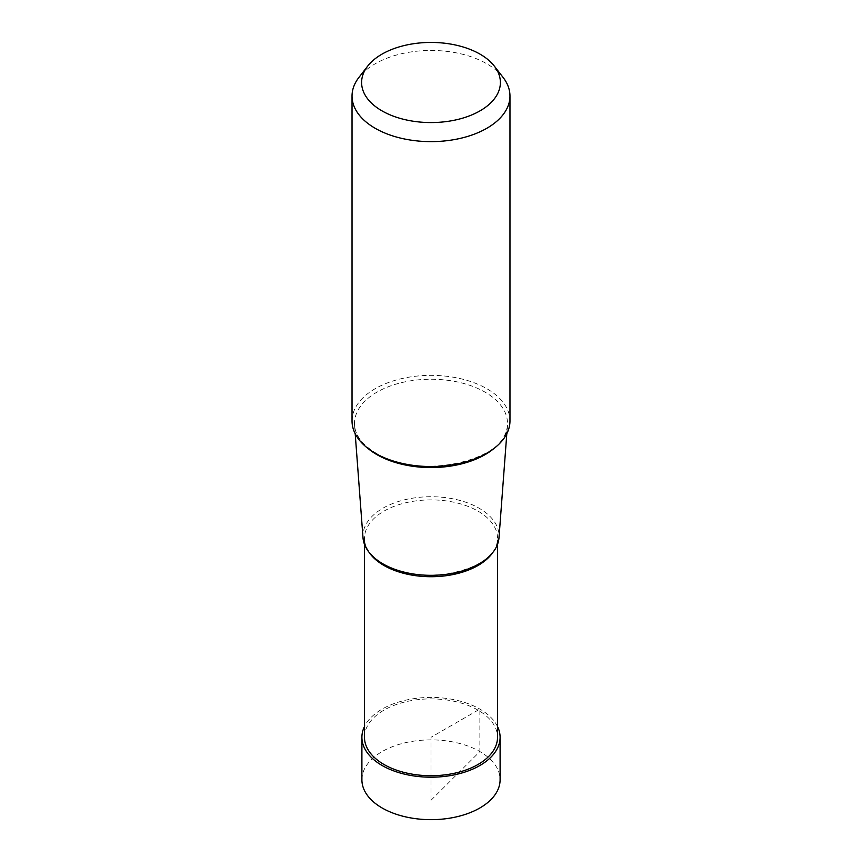 <?xml version="1.0" encoding="UTF-8"?>
<svg xmlns="http://www.w3.org/2000/svg" width="862" height="862" viewBox="0 0 862 862"><rect width="100%" height="100%" fill="white"/><g stroke="black" fill="none" stroke-linecap="round" stroke-linejoin="round"><path stroke-width="0.65" stroke-dasharray="4.31 3.23" d="M361.9 779.776A69.1 39.889 180 0 1 404.558 742.915A69.1 39.889 180 0 1 479.865 751.567A69.1 39.889 180 0 1 500.1 779.776M497.525 726.526A69.1 39.889 0 0 0 479.865 709.092A69.1 39.889 0 0 0 364.475 726.526M352.03 420.947A78.97 45.589 180 0 1 400.776 378.827A78.97 45.589 180 0 1 486.836 388.708A78.97 45.589 180 0 1 509.97 420.947M503.085 77.429A78.97 45.589 0 0 0 486.836 63.799A78.97 45.589 0 0 0 358.915 77.429M362.999 537.716A68.066 39.296 180 0 1 403.599 500.046A68.066 39.296 180 0 1 479.132 508.235A68.066 39.296 180 0 1 499.001 537.716M364.475 737.301A66.525 38.413 180 0 1 405.539 701.819A66.525 38.413 180 0 1 478.044 710.148A66.525 38.413 180 0 1 497.525 737.301M431 800.302L479.865 751.567L479.865 709.092L431 737.301L431 800.302M494.303 448.197A76.502 44.167 0 0 0 507.427 425.311A76.502 44.167 0 0 0 485.09 392.167A76.502 44.167 0 0 0 400.205 382.976A76.502 44.167 0 0 0 354.573 425.311A76.502 44.167 0 0 0 367.697 448.197M492.999 552.24A66.525 38.413 0 0 0 497.525 538.308A66.525 38.413 0 0 0 478.044 511.144A66.525 38.413 0 0 0 405.539 502.815A66.525 38.413 0 0 0 364.475 538.308A66.525 38.413 0 0 0 369.001 552.24M506.802 433.726L507.427 425.311C509.496 459.769 419.288 481.47 376.22 453.272C362.6 445.051 355.392 435.73 354.573 425.311L355.198 433.726M497.525 544.321L497.525 538.308C502.061 568.349 421.69 589.22 383.267 563.953C370.746 556.302 364.475 547.758 364.475 538.308L364.475 544.321"/><path stroke-width="1.29" d="M500.1 737.301L500.1 779.776A69.1 39.889 180 0 1 457.442 816.626A69.1 39.889 180 0 1 382.135 807.985A69.1 39.889 180 0 1 361.9 779.776L361.9 737.301A69.1 39.889 0 0 0 382.135 765.51A69.1 39.889 0 0 0 457.442 774.162A69.1 39.889 0 0 0 500.1 737.301A69.1 39.889 0 0 0 497.525 726.526M364.475 726.526A69.1 39.889 0 0 0 361.9 737.301M480.069 54.166A69.391 40.061 0 0 0 367.654 66.148A69.391 40.061 0 0 0 381.931 110.832A69.391 40.061 0 0 0 470.35 115.497A69.391 40.061 0 0 0 494.346 66.148A69.391 40.061 0 0 0 480.069 54.166M509.97 96.038L509.97 420.947A78.97 45.589 180 0 1 461.224 463.066A78.97 45.589 180 0 1 375.164 453.186A78.97 45.589 180 0 1 352.03 420.947L352.03 96.038A78.97 45.589 0 0 0 375.164 128.276A78.97 45.589 0 0 0 461.224 138.157A78.97 45.589 0 0 0 509.97 96.038A78.97 45.589 0 0 0 503.085 77.429L494.346 66.148M367.654 66.148L358.915 77.429A78.97 45.589 0 0 0 352.03 96.038M506.802 433.726L499.001 537.716A68.066 39.296 180 0 1 455.686 572.648A68.066 39.296 180 0 1 382.868 563.813A68.066 39.296 180 0 1 362.999 537.716L355.198 433.726M497.525 544.321L497.525 737.301A66.525 38.413 180 0 1 456.461 772.794A66.525 38.413 180 0 1 383.956 764.465A66.525 38.413 180 0 1 364.475 737.301L364.475 544.321M367.697 448.197A76.502 44.167 0 0 0 376.909 454.63A76.502 44.167 0 0 0 494.303 448.197M369.001 552.24A66.525 38.413 0 0 0 383.956 565.461A66.525 38.413 0 0 0 492.999 552.24"/></g></svg>

